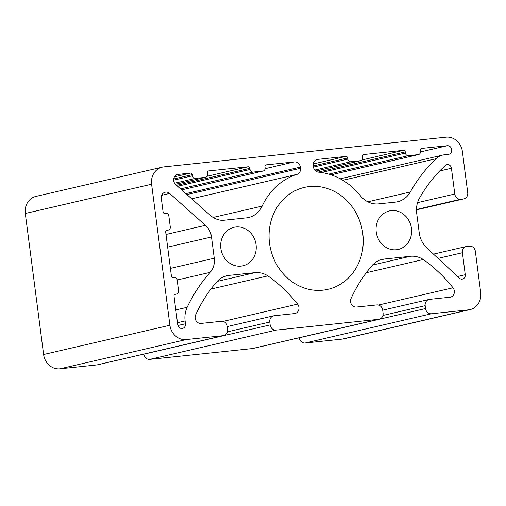 <?xml version="1.0" encoding="UTF-8"?>
<svg xmlns="http://www.w3.org/2000/svg" width="506" height="506" viewBox="0 0 506 506"><rect width="100%" height="100%" fill="white"/><g stroke="black" fill="none" stroke-linecap="round" stroke-linejoin="round"><path stroke-width="0.76" d="M161.325 198.422A5.813 5.199 -103 0 1 165.19 192.21A5.813 5.199 -103 0 1 165.753 192.116A5.813 5.199 -103 0 1 169.668 193.444L205.449 225.328A17.432 15.604 -103 0 1 211.502 236.985L214.259 258.237A17.432 15.604 -103 0 1 210.167 272.348A156.898 140.415 77 0 0 187.163 307.3A23.244 20.803 77 0 0 185.114 320.937L185.474 323.751A4.358 3.903 -103 0 1 182.577 328.407A4.358 3.903 -103 0 1 177.707 324.567L174.007 296.073A1.746 1.562 -103 0 1 175.335 294.188L176.373 294.075A2.903 2.6 77 0 0 178.586 290.925L177.157 279.919A2.903 2.6 77 0 0 174.197 277.313L173.16 277.421A1.746 1.562 -103 0 1 171.382 275.859L165.702 232.115A1.746 1.562 -103 0 1 167.031 230.224L168.068 230.116A2.903 2.6 77 0 0 170.282 226.966L168.852 215.954A2.903 2.6 77 0 0 165.886 213.349L164.855 213.462A1.746 1.562 -103 0 1 163.071 211.9L161.325 198.422M235.91 226.979A19.759 17.685 -103 0 1 255.897 243.626A19.759 17.685 -103 0 1 242.912 265.802A19.759 17.685 -103 0 1 240.995 266.118A19.759 17.685 -103 0 1 221.008 249.477A19.759 17.685 -103 0 1 233.993 227.302A19.759 17.685 -103 0 1 235.91 226.979M391.302 210.622A19.759 17.685 -103 0 1 411.289 227.264A19.759 17.685 -103 0 1 398.304 249.439A19.759 17.685 -103 0 1 396.388 249.762A19.759 17.685 -103 0 1 376.401 233.121A19.759 17.685 -103 0 1 389.386 210.945A19.759 17.685 -103 0 1 391.302 210.622M309.425 186.569A52.301 46.805 -103 0 1 362.328 230.622A52.301 46.805 -103 0 1 327.951 289.324A52.301 46.805 -103 0 1 322.879 290.172A52.301 46.805 -103 0 1 269.97 246.118A52.301 46.805 -103 0 1 304.346 187.422A52.301 46.805 -103 0 1 309.425 186.569M447.285 164.602A4.067 3.643 77 0 0 446.893 164.671A4.067 3.643 77 0 0 445.4 165.462A145.279 130.017 77 0 0 418.974 199.067A23.244 20.803 77 0 0 416.685 213.203L419.234 232.823A23.244 20.803 77 0 0 426.95 248.041L459.359 278.142A4.067 3.643 77 0 0 462.554 279.059A4.067 3.643 77 0 0 465.261 274.714L462.408 252.728A5.813 5.199 -103 0 1 466.273 246.523A5.813 5.199 -103 0 1 466.836 246.428L469.429 246.156A5.813 5.199 -103 0 1 475.355 251.368L480.7 292.519A15.983 14.301 -103 0 1 470.061 309.59A15.983 14.301 -103 0 1 468.512 309.849L431.479 313.745A5.813 5.199 -103 0 1 425.546 308.54L425.173 305.662A5.813 5.199 -103 0 1 429.044 299.451A5.813 5.199 -103 0 1 429.607 299.356L449.897 297.224A5.813 5.199 77 0 0 450.46 297.13A5.813 5.199 77 0 0 453.009 287.775A145.279 130.017 77 0 0 423.282 259.508A23.244 20.803 77 0 0 410.36 256.283L384.465 259.015A23.244 20.803 77 0 0 382.207 259.388A23.244 20.803 77 0 0 372.72 264.834A145.279 130.017 77 0 0 351.037 298.508A5.813 5.199 77 0 0 351.506 304.473A5.813 5.199 77 0 0 356.483 307.053L376.774 304.922A5.813 5.199 -103 0 1 382.7 310.134L383.074 313.012A5.813 5.199 -103 0 1 379.209 319.216A5.813 5.199 -103 0 1 378.646 319.311L276.086 330.108A5.813 5.199 -103 0 1 270.16 324.896L269.787 322.018A5.813 5.199 -103 0 1 273.651 315.814A5.813 5.199 -103 0 1 274.214 315.719L294.505 313.581A5.813 5.199 77 0 0 295.068 313.486A5.813 5.199 77 0 0 297.617 304.131A145.279 130.017 77 0 0 267.889 275.871A23.244 20.803 77 0 0 254.967 272.645L229.073 275.372A23.244 20.803 77 0 0 226.815 275.751A23.244 20.803 77 0 0 217.327 281.191A145.279 130.017 77 0 0 195.645 314.871A5.813 5.199 77 0 0 196.113 320.836A5.813 5.199 77 0 0 201.091 323.416L221.381 321.278A5.813 5.199 -103 0 1 227.308 326.49L227.681 329.368A5.813 5.199 -103 0 1 223.816 335.573A5.813 5.199 -103 0 1 223.254 335.668L186.214 339.57A15.983 14.301 -103 0 1 169.915 325.238L151.604 184.222A15.983 14.301 -103 0 1 162.236 167.157A15.983 14.301 -103 0 1 163.792 166.891L446.083 137.177A15.983 14.301 -103 0 1 462.383 151.503L467.727 192.66A5.813 5.199 -103 0 1 463.863 198.864A5.813 5.199 -103 0 1 463.3 198.959L460.707 199.231A5.813 5.199 -103 0 1 454.78 194.019L451.434 168.251A4.067 3.643 77 0 0 447.285 164.602M470.061 309.59L343.764 338.843A15.983 14.301 -103 0 1 342.208 339.109L305.175 343.005A5.813 5.199 -103 0 1 299.248 337.793L299.242 337.742M379.209 319.216L252.905 348.476A5.813 5.199 -103 0 1 252.342 348.564L149.782 359.368A5.813 5.199 -103 0 1 143.856 354.156L143.849 354.099M223.816 335.573L97.513 364.832A5.813 5.199 -103 0 1 96.95 364.927L59.917 368.823A15.983 14.301 -103 0 1 43.617 354.497L25.3 213.481A15.983 14.301 -103 0 1 35.939 196.41L162.236 167.157M248.111 166.771A1.746 1.562 -103 0 1 249.888 168.334L250.04 169.485A2.903 2.6 77 0 0 253.006 172.091L262.911 171.047A2.903 2.6 77 0 0 265.125 167.897L264.98 166.746A1.746 1.562 -103 0 1 266.308 164.855L294.403 161.895A5.813 5.199 -103 0 1 300.33 167.106L300.482 168.283A5.813 5.199 -103 0 1 296.971 174.387A66.83 59.809 77 0 0 262.171 206.087A23.244 20.803 -103 0 1 248.642 217.504A23.244 20.803 -103 0 1 246.39 217.884L222.469 220.401A23.244 20.803 -103 0 1 209.876 215.025L175.702 184.576A5.813 5.199 -103 0 1 173.735 178.732A5.813 5.199 -103 0 1 177.555 174.481A5.813 5.199 -103 0 1 178.118 174.387L190.553 173.077A1.746 1.562 -103 0 1 192.331 174.64L192.482 175.791A2.903 2.6 77 0 0 195.442 178.397L205.347 177.353A2.903 2.6 77 0 0 207.568 174.203L207.384 172.812A1.746 1.562 -103 0 1 208.712 170.92L248.111 166.771L207.106 176.271M436.045 158.694A156.898 140.415 77 0 0 410.322 191.976A23.244 20.803 -103 0 1 397.634 201.742A23.244 20.803 -103 0 1 395.376 202.122L378.728 203.874A23.244 20.803 -103 0 1 360.361 195.695A66.83 59.809 77 0 0 318.413 172.129A5.813 5.199 -103 0 1 313.435 166.917L313.271 165.671A5.813 5.199 -103 0 1 317.142 159.466A5.813 5.199 -103 0 1 317.705 159.371L345.87 156.405A1.746 1.562 -103 0 1 347.647 157.967L347.799 159.118A2.903 2.6 77 0 0 350.759 161.724L360.601 160.687A2.903 2.6 77 0 0 362.815 157.537L362.669 156.386A1.746 1.562 -103 0 1 363.997 154.494L403.491 150.339A1.746 1.562 -103 0 1 405.268 151.901L405.42 153.052A2.903 2.6 77 0 0 408.386 155.658L418.228 154.621A2.903 2.6 77 0 0 420.442 151.471L420.29 150.32A1.746 1.562 -103 0 1 421.624 148.429L447.26 145.728A4.358 3.903 -103 0 1 451.668 149.403A4.358 3.903 -103 0 1 448.803 154.292A4.358 3.903 -103 0 1 448.386 154.362L444.394 154.779A17.432 15.604 77 0 0 442.706 155.064A17.432 15.604 77 0 0 436.045 158.694L342.834 180.288M366.3 272.709L423.282 259.508M210.907 289.065L267.889 275.871M416.476 209.807L463.3 198.959M416.476 209.478L460.707 199.231M417.545 202.647L454.78 194.019M439.72 170.965L451.434 168.251M457.582 276.491L465.261 274.714M438.07 258.37L462.408 252.728M342.208 339.109L468.512 309.849M305.175 343.005L431.479 313.745M299.248 337.793L425.546 308.54M382.915 315.447L425.173 305.662M378.456 305.042L453.009 287.775M372.53 265.049L410.36 256.283M380.019 260.04L384.465 259.015M252.342 348.564L378.646 319.311M149.782 359.368L276.086 330.108M143.856 354.156L270.16 324.896M227.529 331.81L269.787 322.018M223.064 321.405L297.617 304.131M217.137 281.412L254.967 272.645M224.626 276.402L229.073 275.372M96.95 364.927L223.254 335.668M59.917 368.823L186.214 339.57M43.617 354.497L169.915 325.238M25.3 213.481L151.604 184.222M367.843 201.818L410.322 191.976M316.592 159.624L317.705 159.371M313.284 163.95L345.87 156.405M313.303 165.924L347.647 157.967M313.454 167.075L347.799 159.118M314.757 170.067L350.759 161.724M315.776 171.072L360.601 160.687M363.662 154.57L363.997 154.494M362.1 159.928L403.491 150.339M318.11 172.091L405.268 151.901M321.443 172.502L405.42 153.052M328.729 174.108L408.386 155.658M331.019 174.823L418.228 154.621M421.289 148.505L421.624 148.429M420.467 151.933L447.26 145.728M176.543 185.322L249.888 168.334M177.6 186.265L250.04 169.485M180.534 188.877L253.006 172.091M263.19 171.003L181.667 189.889L262.911 171.047M265.973 164.931L266.308 164.855M265.131 168.675L294.403 161.895M185.86 193.627L300.33 167.106M186.935 194.582L300.482 168.283M191.654 198.788L296.971 174.387M213.14 217.447L262.171 206.087M177.005 174.646L178.118 174.387M174.45 176.809L190.553 173.077M173.697 178.96L192.331 174.64M173.64 180.155L192.482 175.791M174.583 183.229L195.442 178.397M175.405 184.292L205.347 177.353M208.383 170.996L208.712 170.92M167.65 247.143L211.502 236.985M166.006 234.468L205.449 225.328M170.408 268.389L214.259 258.237M177.17 279.989L210.167 272.348M175.803 309.931L187.163 307.3M177.467 322.708L185.114 320.937M177.922 325.497L185.474 323.751M175 294.264L175.335 294.188M174.608 294.486L176.373 294.075M166.695 230.3L167.031 230.224M166.297 230.527L168.068 230.116M161.711 195.284L169.668 193.444M416.47 209.838L463.863 198.864M433.49 254.12L466.273 246.523M382.707 310.184L429.044 299.451M227.314 326.547L273.651 315.814M315.795 171.085L360.886 160.642M331.05 174.836L418.506 154.57M340.222 178.808L442.706 155.064M175.424 184.304L205.632 177.309M174.576 294.511L176.651 294.03M166.265 230.553L168.346 230.066"/></g></svg>
